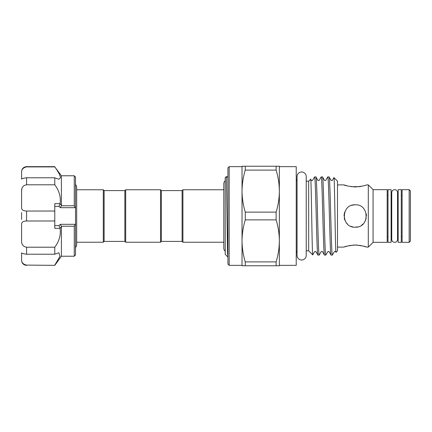 <?xml version="1.0" encoding="UTF-8"?>
<svg xmlns="http://www.w3.org/2000/svg" width="432" height="432" viewBox="0 0 432 432"><rect width="100%" height="100%" fill="white"/><g stroke="black" fill="none" stroke-linecap="round" stroke-linejoin="round"><path stroke-width="0.65" d="M394.643 189.664A2.905 2.905 0 0 0 391.738 192.569L391.738 239.431A2.905 2.905 0 0 0 394.643 242.336A2.905 2.905 0 0 0 397.543 239.431L397.543 192.569A2.905 2.905 0 0 0 394.643 189.664M225.218 251.208A3.688 3.688 0 0 1 223.808 248.303L223.808 183.697A3.688 3.688 0 0 1 225.218 180.792M301.644 172.001A4.585 4.585 0 0 0 297.059 176.585L297.059 255.42A4.585 4.585 0 0 0 301.644 259.999A4.585 4.585 0 0 0 306.229 255.42A4.585 4.585 0 0 1 306.229 255.42L306.229 176.58A4.585 4.585 0 0 0 301.644 172.001M391.117 189.664L391.117 242.336L388.006 242.336L388.006 189.664L391.117 189.664M401.274 189.664L401.274 242.336L398.164 242.336L398.164 189.664L401.274 189.664M124.859 241.402L104.128 241.402L104.128 190.598L124.859 190.598L124.859 241.402L125.69 242.228L160.526 242.228L160.526 189.772L161.357 190.598L161.357 241.402L160.526 242.228M124.859 190.598L125.69 189.772L125.69 242.228M161.357 190.598L182.088 190.598L182.088 241.402L182.92 242.228L223.808 242.228M182.088 190.598L182.92 189.772L182.92 242.228M227.929 256.468L227.54 253.622L226.4 176.472L225.218 177.638L225.218 254.362L227.702 256.846M297.059 180.77A2.074 2.074 0 0 1 296.233 179.113M297.059 251.23A2.074 2.074 0 0 0 296.233 252.887M229.176 265.351L227.929 264.103L227.929 167.897L229.176 166.649L229.176 265.351L242.028 265.351L242.028 240.883C242.093 247.995 243.173 254.999 245.263 261.895L245.263 265.766L276.124 265.766L276.124 261.895L245.263 261.895M410.4 190.912L410.4 241.088L409.158 242.336L409.158 189.664L410.4 190.912M409.158 189.664L402.106 189.664L402.106 242.336L409.158 242.336M387.175 236.525L388.006 236.525M391.117 236.525L391.738 236.525M397.543 239.431L397.543 236.525L398.164 236.525M401.274 236.525L402.106 236.525M387.175 195.475L388.006 195.475M391.117 195.475L391.738 195.475M397.543 192.569L397.543 195.475L398.164 195.475M401.274 195.475L402.106 195.475M373.075 189.664L373.075 242.336L387.175 242.336L387.175 189.664L373.075 189.664L368.307 184.896L368.307 247.104L373.075 242.336M355.244 204.8C340.794 204.098 340.805 227.907 355.244 227.2C369.7 227.902 369.679 204.093 355.244 204.8L353.095 205.011M337.495 247.104L344.045 247.104C344.704 246.429 348.435 245.732 355.244 245.02L357.442 245.101M368.307 247.104L366.444 247.104C365.78 246.424 362.048 245.732 355.244 245.02L353.052 245.101M337.495 184.896L344.045 184.896C344.709 185.571 348.44 186.268 355.239 186.98C362.054 186.268 365.785 185.571 366.444 184.896L368.307 184.896M306.229 250.814L308.675 250.814L312.736 254.88C312.061 256.889 311.364 176.494 310.651 179.21L311.294 180.284C311.504 180.679 311.953 180.679 312.633 180.284L314.593 176.936C315.689 174.523 316.791 257.477 317.887 255.064L319.21 255.064C318.114 257.477 317.018 174.523 315.922 176.936L317.882 180.284C318.092 180.679 318.541 180.679 319.216 180.284L321.176 176.936C322.272 174.523 323.374 257.477 324.47 255.064L325.793 255.064C324.697 257.477 323.6 174.523 322.504 176.936L324.464 180.284C324.664 180.679 325.112 180.679 325.804 180.284L327.758 176.936C328.86 174.523 329.956 257.477 331.052 255.064L332.381 255.064C331.279 257.477 330.183 174.523 329.087 176.936L331.047 180.284C331.29 180.684 331.733 180.684 332.386 180.284L333.941 177.633C334.616 175.667 335.313 254.983 336.026 252.283L335.675 251.716C335.432 251.316 334.989 251.316 334.336 251.716L332.381 255.064M306.229 181.186L308.675 181.186L308.675 250.814M276.124 261.895C278.219 254.977 279.293 247.973 279.353 240.883L279.353 265.351L296.233 265.351L296.233 166.649L279.353 166.649L279.353 191.117C279.288 184.005 278.213 177.001 276.124 170.105L276.124 166.234L245.263 166.234L245.263 170.105L276.124 170.105M229.176 166.649L242.028 166.649L242.028 191.117C242.093 198.229 243.173 205.232 245.263 212.128L245.263 219.872L276.124 219.872L276.124 212.128L245.263 212.128M333.941 177.633L337.495 181.186L337.495 250.814L336.026 252.283M325.793 255.064L327.753 251.716C328.433 251.321 328.882 251.321 329.092 251.716L331.052 255.064M327.758 176.936L329.087 176.936M312.736 254.88L314.588 251.716C315.268 251.321 315.716 251.321 315.927 251.716L317.887 255.064M314.593 176.936L315.922 176.936M319.21 255.064L321.17 251.716C321.856 251.321 322.304 251.321 322.51 251.716L324.47 255.064M321.176 176.936L322.504 176.936M308.675 181.186L310.651 179.21M352.744 205.087L351.761 205.357M344.909 211.691L344.288 213.694M344.212 217.906L344.941 220.379M346.232 222.647L347.387 223.981M350.962 226.346L353.009 226.973M344.909 220.315L344.272 218.225M344.05 216.032L344.272 213.786M344.903 246.807L347.328 246.078M349.013 245.678L350.935 245.333M361.492 186.316L359.581 186.662M359.543 186.667L350.941 186.667M347.209 185.89L344.045 184.896M75.514 184.118L76.675 186.802L76.675 189.772L103.297 189.772L103.297 242.228L104.128 241.402M54.778 184.788C59.227 190.777 60.993 197.062 60.08 203.639L61.403 205.254L61.403 175.775L54.778 166.898C58.19 171.569 60.097 175.16 60.502 177.687L58.871 179.231L54.778 177.773L54.778 184.788L26.579 184.788C23.128 185.409 21.47 187.547 21.6 191.203L21.6 207.511C21.47 209.747 23.128 210.919 26.579 211.037L26.579 220.963C23.128 221.081 21.47 222.259 21.6 224.489L21.6 240.797C21.47 244.458 23.128 246.596 26.579 247.212L26.579 254.227C23.128 253.778 21.47 253.303 21.6 252.801L21.6 259.556C21.47 262.499 23.128 264.346 26.579 265.102L54.778 265.351L26.579 265.102M21.6 212.549L21.6 219.451M54.778 177.773L26.579 177.773L26.579 184.788M54.778 166.898L26.579 166.898C23.128 167.654 21.47 169.501 21.6 172.444L21.6 179.199C21.47 178.697 23.128 178.222 26.579 177.773M61.403 205.254L61.328 205.767L74.266 205.767L74.266 175.775L75.514 177.017L75.514 208.008L75.163 207.684L60.35 207.684L58.957 206.393L60.032 203.899M74.266 205.767L75.163 207.684M60.421 176.942L60.053 175.732M58.763 173.092L56.965 170.149M61.403 226.746L61.403 256.225L74.266 256.225L74.266 226.233L61.328 226.233L61.403 226.746L60.08 228.361C61.004 234.916 59.233 241.202 54.778 247.212L54.778 254.227L58.871 252.769L60.005 256.387L54.778 265.102M74.266 256.225L75.514 254.983L75.514 208.008M60.08 203.639L54.778 203.639L54.778 211.037L26.579 211.037M54.778 247.212L26.579 247.212M60.08 228.361L54.778 228.361L54.778 220.963L25.504 221.017M75.514 223.992L74.266 226.233M54.778 254.227L26.579 254.227M54.778 211.037L54.778 220.963M21.6 177.687L21.6 171.628C21.897 168.604 23.555 166.946 26.579 166.649L26.579 166.898M21.6 191.203L21.838 188.93M26.579 265.351C23.555 265.054 21.897 263.396 21.6 260.372L21.6 259.556M25.429 264.962L24.376 264.562M24.354 264.546L23.447 263.925M60.032 228.101L58.957 225.607L60.35 224.316L75.163 224.316M61.328 226.233L60.35 224.316M60.35 207.684L61.328 205.767M359.548 245.333L361.476 245.678M363.204 246.089L364.435 246.44M364.576 246.483L365.569 246.802M355.244 227.2L357.988 226.854M361.492 225.293L363.155 223.922M364.522 222.269L365.553 220.369M366.077 218.84L366.244 218.106M366.444 216L366.223 213.797M245.263 170.105C243.167 177.023 242.093 184.027 242.028 191.117L242.028 166.234L245.263 166.234M276.124 212.128C278.219 205.216 279.293 198.212 279.353 191.117L279.353 166.234L276.124 166.234M245.263 265.766L242.028 265.766L242.028 191.117M276.124 219.872C278.213 226.768 279.288 233.771 279.353 240.883L279.353 265.766L276.124 265.766M245.263 219.872C243.167 226.784 242.093 233.788 242.028 240.883M279.353 240.883L279.353 191.117M58.957 206.393L54.778 206.393M54.778 225.607L58.957 225.607M76.675 186.802L76.675 245.198L75.514 247.882M76.675 242.973L76.675 242.228L103.297 242.228M161.357 241.402L182.088 241.402M61.403 175.775L74.266 175.775M61.403 256.225L54.778 265.351M26.579 166.649L54.778 166.649M104.128 190.598L103.297 189.772M227.929 176.197L227.426 177.066L226.746 177.066L226.4 176.472M182.92 189.772L223.808 189.772M125.69 189.772L160.526 189.772"/></g></svg>
